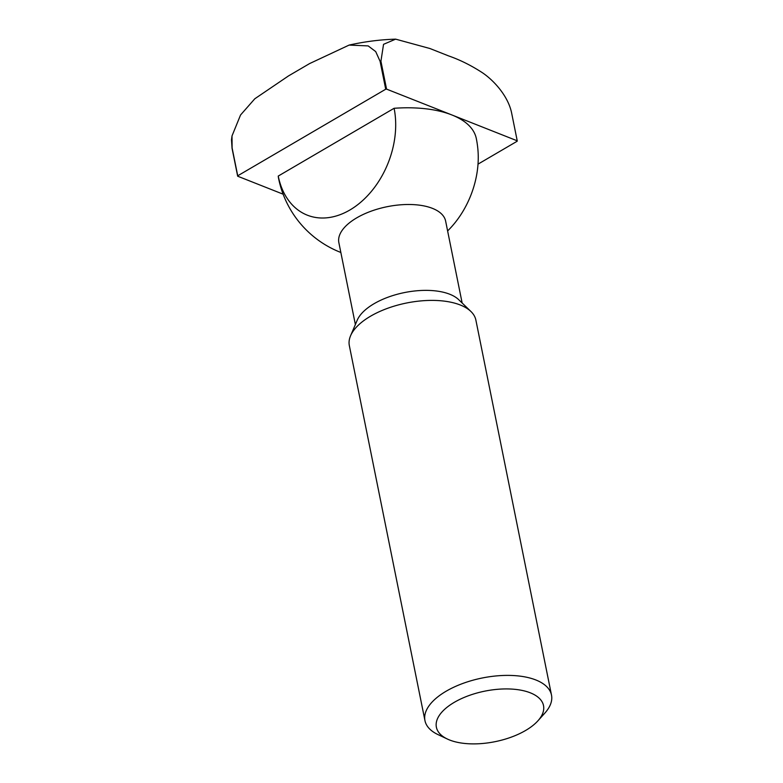 <?xml version="1.0" encoding="UTF-8"?>
<svg xmlns="http://www.w3.org/2000/svg" width="783" height="783" viewBox="0 0 783 783"><rect width="100%" height="100%" fill="white"/><g stroke="black" fill="none" stroke-linecap="round" stroke-linejoin="round"><path stroke-width="1.17" d="M447.416 739.054L437.981 734.591A64.549 30.449 -11.4 0 1 424.954 720.605L349.335 345.606A64.549 30.449 -11.4 0 1 350.569 335.77L357.224 320.208A54.458 25.692 -11.4 0 1 396.188 294.565A54.458 25.692 -11.4 0 1 449.765 294.242A54.458 25.692 -11.4 0 1 458.769 299.732L470.926 311.497A64.549 30.449 -11.4 0 1 475.878 320.09L551.496 695.089A64.549 30.449 -11.4 0 1 544.899 713.039L537.931 720.8A54.644 25.78 -11.4 0 1 449.608 740.004A54.644 25.78 -11.4 0 1 447.416 739.054A54.644 25.78 -11.4 0 1 455.637 701.568A54.644 25.78 -11.4 0 1 530.277 692.808A54.644 25.78 -11.4 0 1 537.931 720.8M355.374 324.534L338.863 242.642A54.458 25.692 -11.4 0 1 356.754 217.84A54.458 25.692 -11.4 0 1 432.451 208.366A54.458 25.692 -11.4 0 1 445.635 221.109L462.146 303.001M350.569 335.77A64.549 30.449 -11.4 0 1 396.756 305.37A64.549 30.449 -11.4 0 1 460.247 304.988A64.549 30.449 -11.4 0 1 470.926 311.497M424.954 720.605A64.549 30.449 -11.4 0 1 462.939 683.412A64.549 30.449 -11.4 0 1 535.866 679.977A64.549 30.449 -11.4 0 1 551.496 695.089M349.854 210.02A78.486 55.975 111.6 0 1 278.239 176.067L394.103 108.289A78.486 55.975 111.6 0 1 349.854 210.02M340.85 252.478A100.85 100.85 0 0 1 278.591 178.446A100.85 47.577 -11.4 0 1 278.239 176.067M447.612 230.936A78.486 55.975 -68.4 0 0 477.953 150.101A100.85 100.85 0 0 0 476.318 138.571A100.85 47.577 -11.4 0 0 451.899 114.964L386.557 89.115L380.93 61.221L383.543 44.328L395.64 39.15L429.926 48.517L448.561 55.887C460.071 59.89 471.415 65.547 482.602 72.858C494.367 80.855 508.236 96.446 511.612 112.918L517.23 140.813A142.203 67.084 -11.4 0 1 517.181 141.224L478.022 164.136M517.23 140.813L451.899 114.964A100.85 47.577 -11.4 0 0 394.103 108.289M232.101 147.889L232.003 135.948L240.547 114.993L254.818 98.766L288.516 75.912L309.618 63.57L349.12 45.081L368.186 45.913L375.703 51.59L380.098 61.328L385.716 89.223L237.729 175.793L232.101 147.889A142.203 67.084 -11.4 0 0 232.052 148.31L237.67 176.204L283.123 194.184M232.003 135.948L231.504 139.785L232.052 148.31M385.716 89.223A142.203 67.084 -11.4 0 1 386.557 89.115M380.098 61.328A142.203 67.084 -11.4 0 1 380.93 61.221M395.64 39.15C380.195 39.63 364.692 41.607 349.12 45.081"/></g></svg>
